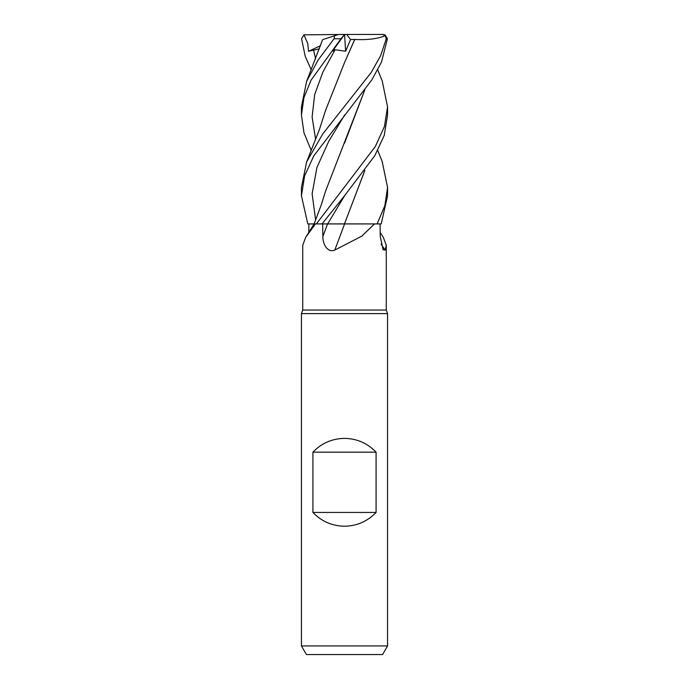 <?xml version="1.0" encoding="UTF-8"?>
<svg xmlns="http://www.w3.org/2000/svg" width="689" height="689" viewBox="0 0 689 689"><rect width="100%" height="100%" fill="white"/><g stroke="black" fill="none" stroke-linecap="round" stroke-linejoin="round"><path stroke-width="1.03" d="M382.162 161.424L387.562 187.425L384.858 205.667L377.098 223.925L344.457 223.882L377.012 223.925L374.523 223.925L361.759 236.172L334.759 250.098C327.025 253.156 322.624 243.303 322.874 236.413L322.659 223.925L344.664 223.925M308.81 232.451L308.896 223.925L315.459 223.925L305.64 237.395L302.729 245.293L302.729 310.05L386.271 310.05L387.562 313.598L387.562 645.938L301.438 645.938L306.407 654.55L382.593 654.55L387.562 645.938M380.19 232.451L383.36 237.395L386.271 245.293L385.117 250.098L383.127 249.771L380.233 236.413L380.104 223.925M302.729 310.05L301.438 313.598L387.562 313.598M312.927 512.444L312.927 452.156C321.548 443.199 332.072 438.609 344.5 438.376C356.928 438.609 367.452 443.199 376.073 452.156L376.073 512.444C367.452 521.401 356.928 525.991 344.5 526.224C332.072 525.991 321.548 521.401 312.927 512.444L376.073 512.444M381.069 244.13A729.022 695.451 -31.2 0 0 385.117 250.098M315.459 223.925L327.628 223.908L322.03 223.925L344.741 195.478L374.782 155.688L384.212 135.466L387.562 115.115L387.562 106.795L384.445 126.492L375.324 146.507L316.363 223.925M308.879 223.925L314.132 223.908L307.785 223.925L301.438 195.762L304.59 175.971L313.796 155.835L371.776 79.967L381.482 62.122L387.416 38.756L385.048 34.838L382.808 34.45L385.16 35.75L386.279 38.756L380.664 55.68L371.173 72.509L322.702 134.002L306.622 161.958L301.438 187.425L301.438 195.762M344.578 223.925A729.022 113.358 -74.9 0 1 334.759 250.098M344.44 223.925L374.523 223.925M322.685 223.925L322.004 223.925M316.38 223.899L314.718 223.908M330.453 223.899L331.099 223.891M339.97 223.882L341.787 223.882M312.927 452.156L376.073 452.156M377.098 223.925L381.215 223.925L387.562 195.762L387.562 187.425M382.214 80.992L387.562 106.795M364.825 89.863L325.561 191.12L321.229 204.995L314.124 223.925L305.64 237.395M341.288 223.882L327.619 223.925L344.75 195.478M311.256 69.847L305.184 56.136L301.584 38.756L303.952 34.838L344.569 34.45L345.611 51.227L350.555 39.557L354.766 39.428M338.635 34.45L334.647 35.75L334.053 38.756L318.103 60.064L306.622 81.38L301.438 106.795L301.438 115.115L303.901 97.726L311.092 80.113L340.952 38.756L334.053 38.756M340.943 38.756L344.578 34.493M345.611 51.227L335.087 49.746L332.356 51.287L344.5 34.553M323.399 39.402L335.31 35.535M303.952 34.838L307.733 43.433L308.543 51.287L319.438 48.833M364.774 89.949L344.526 143.191M364.825 170.553L344.457 223.891L364.774 170.622M311.256 150.503L303.978 132.831L301.438 115.115M354.74 39.402L344.879 61.777M306.622 161.958L319.498 129.299L325.553 110.438L344.638 62.303L354.783 39.445C367.642 40.117 377.934 38.817 385.651 35.535M350.555 39.557L346.765 34.45L382.808 34.45M344.5 34.45L346.765 34.45M308.543 51.287L320.566 45.655M327.551 223.925A725.638 112.832 -74.9 0 1 322.874 236.413M386.279 38.756L387.416 38.756M313.486 49.746L315.648 58.918M344.741 114.822L328.825 141.142L316.931 167.47L312.117 193.79L315.648 220.11M335.087 49.746L322.84 72.181L314.666 94.617L312.108 117.052L315.64 139.488M386.271 245.293L386.271 310.05M301.438 313.598L301.438 645.938M322.607 39.661L306.622 81.38M377.744 69.847L382.378 81.38M382.378 161.958L377.744 150.503"/></g></svg>

